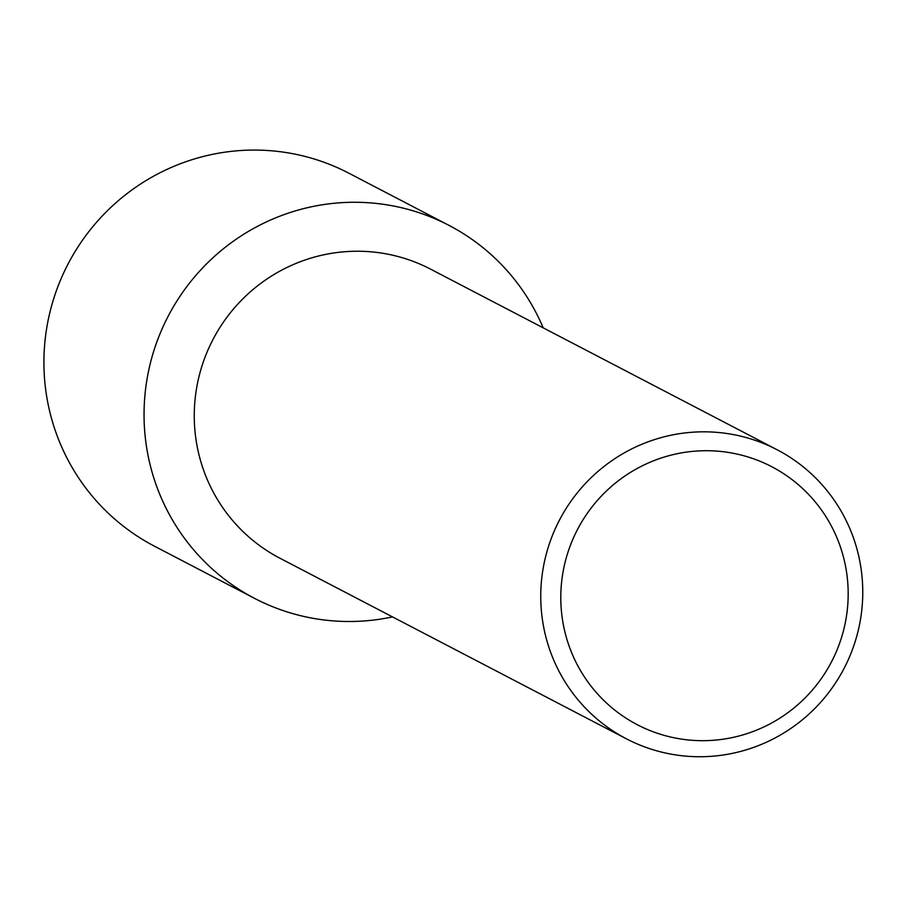 <?xml version="1.0" encoding="UTF-8"?>
<svg xmlns="http://www.w3.org/2000/svg" width="907" height="907" viewBox="0 0 907 907"><rect width="100%" height="100%" fill="white"/><g stroke="black" fill="none" stroke-linecap="round" stroke-linejoin="round"><path stroke-width="1.36" d="M626.42 738.82L279.934 558.224A162.988 160.471 -62.5 0 1 215.401 335.023A162.988 160.471 -62.5 0 1 430.598 269.152L777.084 449.736A162.988 160.471 -62.5 0 1 841.617 672.949A162.988 160.471 -62.5 0 1 626.42 738.82A162.988 160.471 -62.5 0 1 561.898 515.607A162.988 160.471 -62.5 0 1 777.084 449.736M392.504 616.896A210.311 207.057 -62.5 0 1 183.305 536.672A210.311 207.057 -62.5 0 1 171.332 310.375A210.311 207.057 -62.5 0 1 364.104 202.488A210.311 207.057 -62.5 0 1 543.168 327.824A210.311 207.057 -62.5 0 0 448.999 225.39A210.311 207.057 -62.5 0 0 171.332 310.375A210.311 207.057 -62.5 0 0 254.595 598.393A210.311 207.057 -62.5 0 0 392.504 616.896M829.304 665.908A145.46 143.215 -62.5 0 1 633.29 722.55A145.46 143.215 -62.5 0 1 579.664 525.493A145.46 143.215 -62.5 0 1 775.666 468.84A145.46 143.215 -62.5 0 1 829.304 665.908M254.595 598.393L154.462 546.195A210.311 207.057 -62.5 0 1 71.2 258.189A210.311 207.057 -62.5 0 1 348.866 173.192L448.999 225.39"/></g></svg>
